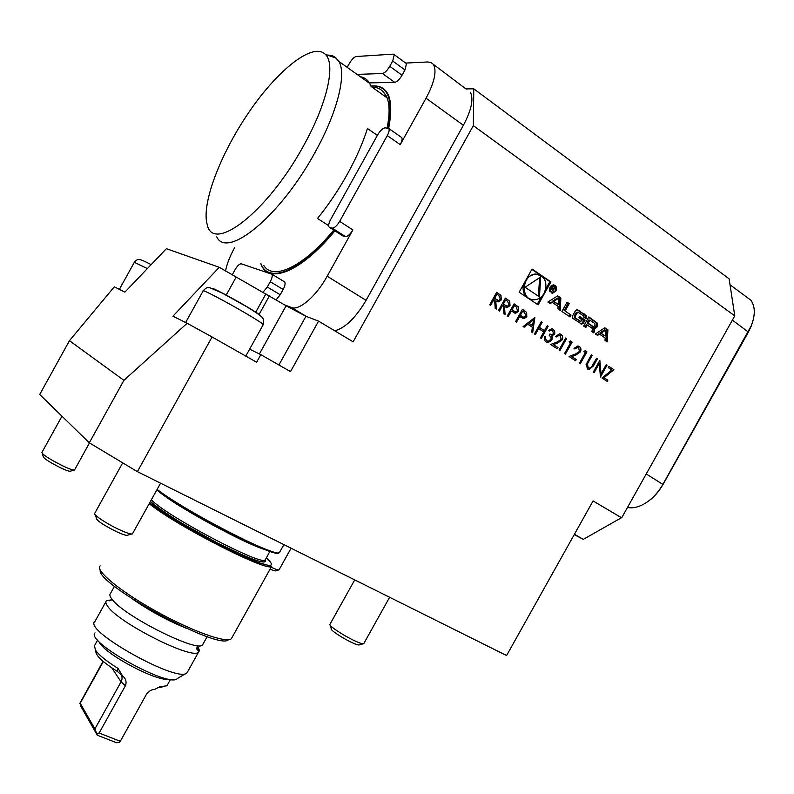 <?xml version="1.0" encoding="UTF-8"?>
<svg xmlns="http://www.w3.org/2000/svg" width="794" height="794" viewBox="0 0 794 794"><rect width="100%" height="100%" fill="white"/><g stroke="black" fill="none" stroke-linecap="round" stroke-linejoin="round"><path stroke-width="1.19" d="M499.426 311.089L498.493 310.484L505.411 298.087L509.698 301.154L510.016 305.65L507.078 307.596L504.508 306.613L505.103 314.791L503.962 314.047L503.366 305.869L502.612 305.372L499.426 311.089M516.497 322.225L515.584 321.63L522.442 309.332L526.63 312.35L526.829 316.727L523.971 318.662L519.663 316.548L516.497 322.225M535.355 334.532L534.461 333.946L541.26 321.749L542.153 322.344L539.364 327.336L544.466 330.691L547.255 325.699L548.138 326.294L541.359 338.442L540.466 337.857L543.771 331.942L538.669 328.587L535.355 334.532M553.517 333.718L552.604 330.512L551.463 330.125L549.498 331.019L548.604 330.433L551.751 328.756L553.279 329.262L554.659 331.029L554.738 333.51L551.86 336.041L552.356 337.768L551.741 340.308L547.999 342.611L546.143 341.986C544.366 340.656 543.93 338.74 544.843 336.249L545.726 336.835L545.567 339.018L546.858 340.755L548.326 341.271L551.096 339.058L550.907 337.103L549.19 335.276L549.885 334.036L551.77 334.681L553.517 333.718M561.14 339.485L560.385 335.644L559.174 335.237L556.554 336.934L555.671 336.358L559.492 333.887L561.12 334.433C562.827 335.793 563.144 337.639 562.073 339.961L557.676 342.998L553.418 344.616L557.984 347.593L557.289 348.834L550.619 344.477L557.219 341.966L561.14 339.485M559.919 350.551L559.045 349.975L565.775 337.926L566.648 338.502L559.919 350.551M570.568 342.78L569.07 341.797L570.33 340.934L572.127 342.115L565.417 354.134L564.544 353.568L570.568 342.78M579.412 351.504L578.677 347.703L577.516 347.306L574.896 348.993L574.032 348.427L577.843 345.966L579.402 346.502C581.079 347.841 581.387 349.668 580.325 351.97L575.978 354.997L571.779 356.605L576.265 359.533L575.581 360.764L569.02 356.486L575.541 353.975L579.412 351.504M585.386 352.546L583.908 351.573L585.158 350.72L586.925 351.881L580.255 363.811L579.402 363.255L585.386 352.546M586.071 364.595L591.322 354.789L592.175 355.355L587.352 364.089L588.285 367.801L589.317 368.138L591.451 367.136L596.552 358.243L597.406 358.799L593.396 365.974L589.019 369.528L587.649 369.051L586.071 364.595M599.252 363.503L594.051 372.813L593.197 372.257L599.827 360.397L601.018 373.924L606.219 364.615L607.063 365.171L600.462 376.991L599.252 363.503L593.862 372.694M602.021 378.013L611.856 369.994L608.303 367.652L608.978 366.441L613.891 369.676L604.055 377.686L607.857 380.167L607.182 381.378L602.021 378.013M260.829 354.66L256.621 362.233L212.077 336.974L137.392 471.646L506.582 655.536L593.088 500.925L621.672 517.837L734.768 315.853L473.333 125.66L353.132 341.827L318.563 321.123L290.515 371.612L260.829 354.66L249.624 349.171M519.137 292.222L538.104 304.866L550.927 281.89L532.059 269.037L519.137 292.222M607.212 341.877L607.906 329.847L604.859 327.783L595.361 333.927L597.574 335.415L599.51 334.165L605.157 337.966L605.018 340.408L607.212 341.877M597.723 325.768L597.584 323.287L588.811 316.915L583.689 326.096L585.803 327.515L587.213 324.984L592.165 328.309L592.433 330.056L591.659 331.445L593.763 332.855L594.537 331.465L594.398 328.984L593.267 327.565L595.232 328.299L597.723 325.768L596.631 325.48L596.493 322.999L588.622 317.243M586.26 318.027L586.121 315.526L577.099 309.65L575.442 310.722L572.603 315.813L572.752 318.325L581.754 324.16L583.431 323.098L585.099 320.101L579.66 316.429L578.925 317.749L582.24 319.992L580.761 321.411L575.551 318.076L575.263 316.32L577.059 313.104L578.618 312.578L583.342 315.764L583.769 317.163L585.932 318.622L586.26 318.027L585.178 317.749L585.039 315.248L577 309.65M571.065 315.069L565.11 311.059L569.229 303.665L567.075 302.206L561.904 311.476L570.032 316.925L571.065 315.069L565.11 311.059M555.929 291.021C557.17 287.567 556.286 285.493 553.269 284.808C548.436 287.636 548.217 290.425 552.604 293.185L555.929 291.021M558.083 306.315L557.964 308.826L560.256 310.365L560.862 297.998L557.676 295.844L547.87 302.057L550.182 303.606L552.177 302.345L558.083 306.315M523.117 326.542L534.848 317.521L532.665 332.775L531.682 332.13L532.387 327.247L527.831 324.27L524.109 327.197L523.117 326.542M508.12 316.766L507.207 316.161L514.085 303.824L518.313 306.861L518.522 311.258L515.663 313.203L511.296 311.069L508.12 316.766M490.652 305.372L489.719 304.767L496.657 292.321L500.984 295.408L501.312 299.924L498.384 301.869L495.764 300.886L496.379 309.104L495.228 308.35L494.612 300.122L493.858 299.626L490.652 305.372M405.774 63.113L406.488 63.639L404.98 69.951L392.702 60.999L394.261 54.677L393.209 54.141L356.169 56.513C354.114 57.039 351.881 59.312 349.479 63.331L347.236 67.381M466.197 89.136L430.854 62.448L427.728 61.972L405.714 63.073M473.333 125.66L473.78 88.819L465.88 88.898M473.78 88.819L729.11 278.813L734.768 315.853M593.078 500.945L621.454 517.728L583.302 539.354L574.231 534.63M583.302 539.354L574.419 534.293M219.263 267.3L166.383 248.691L124.886 292.132L114.286 286.823L69.455 340.695L123.914 380.336L187.136 323.277L172.943 316.171L219.263 267.3L286.128 305.779L305.948 316.28L318.563 321.123M470.435 92.273C473.75 99.171 471.408 110.168 463.398 125.263L366.074 300.331C355.662 317.868 345.211 328.031 334.731 330.8M95.429 515.008L96.282 517.966C96.302 520.318 102.992 524.864 116.351 531.613C122.881 534.62 126.663 535.811 127.705 535.166L131.705 534.015M122.703 462.842L94.774 513.222C92.352 514.194 106.237 523.564 118.971 529.489C126.514 532.982 131.01 534.441 132.449 533.856L132.638 533.508M42.33 453.553L43.223 456.51C43.372 458.207 48.97 461.87 59.997 467.507C66.031 470.385 69.505 471.596 70.398 471.16L74.05 470.108M61.972 416.195L41.913 452.441C42.429 454.575 49.159 458.942 62.121 465.572C69.138 468.926 73.266 470.405 74.497 470.018L74.616 469.8M69.455 340.695L39.7 394.499L89.305 442.824L123.914 380.336M137.392 471.646L89.305 442.824M212.077 336.974L187.136 323.277M753.407 319.109L751.273 326.066L748.385 332.081L663.02 484.489C658.563 492.26 652.976 498.314 646.256 502.642M627.478 507.465C632.381 508.448 637.761 507.366 643.626 504.22C651.368 499.843 657.809 493.203 662.93 484.3L751.372 325.53C755.422 314.771 755.243 306.335 750.846 300.201L745.149 295.973M330.453 625.603L331.287 628.63C328.994 629.156 341.956 637.949 351.752 642.475C356.228 644.549 358.779 645.343 359.404 644.857L363.116 643.835M354.719 579.898L329.986 624.263C327.733 625.096 343.107 635.438 354.63 640.778C359.801 643.18 362.828 644.162 363.712 643.716L363.851 643.477M269.97 569.338L275.27 570.926L278.634 569.983M271.161 567.204C275.687 569.328 278.307 570.221 279.012 569.894L279.111 569.735M164.169 686.522L157.401 687.872M96.898 733.497L99.131 733.031L120.311 741.308L119.507 742.321L116.649 742.767L97.285 735.224L80.77 706.194L80.214 703.206L94.893 728.912L97.285 735.224M103.349 661.541L80.214 703.206M94.426 645.651L95.459 650.068C98.962 655.129 106.485 661.243 118.028 668.399L117.383 671.466L120.579 674.166C122.375 676.289 122.534 678.84 121.045 681.828L94.893 728.912M117.383 671.466C102.198 661.829 95.042 654.931 95.925 650.752M103.071 661.313L79.777 703.474M120.311 741.308L146.374 694.422C148.865 691.078 151.684 689.391 154.81 689.361L159.802 686.711L166.641 685.837L167.643 684.517M99.131 733.031L125.402 685.758C126.822 681.937 125.879 678.662 122.574 675.942L120.579 674.166M118.028 668.399L122.574 675.942M186.183 673.302L177.231 678.632C169.231 688.348 84.849 641.383 95.032 632.887M94.774 621.633C83.251 630.625 178.402 683.584 186.868 672.895L187.731 671.575M197.16 646.127C199.274 648.887 199.77 650.842 198.619 651.983C194.073 660.906 118.207 622.923 107.607 606.15C105.741 603.569 105.364 601.753 106.475 600.701L111.626 599.807M114.485 586.26L110.485 593.465C109.403 594.478 109.8 596.254 111.686 598.795C122.435 615.31 198.242 653.402 202.649 644.758L203.195 643.775M186.392 628.312C167.524 620.561 149.679 610.874 132.846 599.252M228.404 639.746C219.154 650.931 96.044 584.176 100.243 570.112M232.066 637.453L231.233 638.833C226.27 643.448 191.453 630.982 155.723 611.052C119.934 591.183 94.784 570.261 100.133 565.864M261.931 533.677L225.625 515.594M366.074 300.331L327.178 276.223L352.883 229.923C350.184 234.379 347.703 236.592 345.44 236.572L332.239 228.106L329.798 227.57L342.224 235.54M332.239 228.106C334.473 228.096 336.944 225.853 339.653 221.377L387.283 135.595C389 132.36 389.536 130.027 388.891 128.578L385.169 127.824C382.787 128.171 380.247 130.563 377.567 135.01L330.651 219.521C328.845 222.955 328.289 225.456 329.004 226.995L329.798 227.57M232.156 274.982L235.133 269.603C237.485 265.653 239.53 263.727 241.247 263.826L271.935 274.208C272.65 275.717 272.084 278.218 270.248 281.721L267.31 287.011L280.213 294.753L276.143 299.814M262.953 292.341L267.31 287.011M392.702 60.999L389.765 66.309L402.042 75.231C399.461 79.509 397.02 81.881 394.717 82.348L368.992 82.904M394.717 82.348L382.46 73.505L357.092 74.408M382.46 73.505C384.733 73.008 387.174 70.606 389.765 66.309M234.627 247.718L234.399 248.115C229.794 256.522 226.836 264.154 225.536 271.032M400.92 137.005L401.814 137.63C402.489 139.079 401.963 141.411 400.255 144.627L426.041 98.208C434.189 82.864 436.76 71.817 433.752 65.078M284.709 304.926L291.438 307.477C299.04 310.97 316.31 296.172 327.178 276.223M345.44 236.572L342.958 236.007M283.795 281.404L284.768 281.989C285.503 283.508 284.957 286.009 283.13 289.492L280.213 294.753M404.98 69.951L402.042 75.231M346.144 66.597L347.98 66.041M334.899 230.836C300.757 272.56 267.826 284.857 260.829 263.658M370.947 86.08L372.317 85.911C388.703 85.057 394.152 99.181 388.673 128.291M303.636 145.639C327.287 103.409 335.981 63.947 325.302 54.32C312.697 41.735 277.354 70.338 248.76 112.48C220.017 154.522 201.001 204.673 207.284 224.861C213.139 253.395 267.34 212.375 303.636 145.639M372.148 87.221C377.875 87.181 382.182 89.563 385.06 94.357L386.519 97.454L371.086 86.457L369.696 83.4C367.503 79.618 364.377 77.385 360.307 76.7M328.676 225.655L317.491 218.469C328.458 204.951 338.423 190.173 347.365 174.134C356.228 158.085 362.918 142.87 367.423 128.499L377.358 135.387M327.366 55.044L331.177 55.352L334.473 56.622L338.969 61.485C346.73 74.705 337.202 112.768 314.98 152.488C279.974 216.812 226.876 259.32 216.772 236.87M387.105 127.913C390.162 112.808 389.675 101.771 385.676 94.794L381.279 90.01M263.737 265.424C272.967 280.828 303.07 267.32 333.738 230.101M388.157 128.003C393.536 99.171 388.097 85.186 371.84 86.04L370.967 86.139M260.968 263.747C268.293 284.093 300.807 271.608 334.433 230.548M545.835 288.897L549.875 281.652L531.871 269.384M549.875 281.652L550.927 281.89M537.588 274.337L534.868 273.99L527.553 277.126M523.276 284.788C522.293 292.52 524.933 297.373 531.216 299.358M544.237 293.185C547.999 282.585 545.22 276.262 535.9 274.218C521.847 273.88 519.941 300.41 533.995 299.795C538.282 299.626 541.697 297.422 544.237 293.185M537.24 304.291L541.478 296.708M540.734 276.937L525.082 287.249L539.434 296.877L540.734 276.937M538.421 296.202L539.622 277.662M605.604 330.215L605.266 336.061L601.008 333.192L605.604 330.215L604.512 329.927L599.917 332.894L601.008 333.192M599.917 332.894L605.266 336.061M606.15 341.162L606.814 329.56L607.906 329.847M596.82 334.899L598.418 333.867L599.51 334.165M606.814 329.56L604.522 328.001M594.24 328.011L596.631 325.48M592.185 327.267L593.197 327.803M592.86 332.249L593.317 328.686L592.116 327.515M584.9 326.91L586.141 324.696L587.213 324.984M588.175 323.277L593.594 326.761L595.103 325.282L594.825 323.535L589.892 320.2L588.811 319.913L587.094 322.989L588.175 323.277L589.892 320.2M587.094 322.989L593.187 326.652M577.466 312.25L575.987 312.826L577.059 313.104M580.345 321.302L574.479 317.798L574.201 316.032L575.987 312.826M580.761 323.873L582.359 322.811L584.027 319.823L579.481 316.756M584.027 319.823L585.099 320.101M569.139 316.33L570.003 314.791M564.048 310.791L568.167 303.407L566.886 302.544M568.167 303.407L569.229 303.665M553.249 285.612L551.175 285.572M549.726 291.259L551.592 292.142M555.363 290.634C556.366 287.835 555.651 286.158 553.22 285.612C549.299 287.894 549.12 290.157 552.674 292.391L555.363 290.634M555.105 286.465L553.438 284.808M551.383 292.926L553.646 292.202M553.319 289.344L554.867 288.679L554.48 286.713L553.14 285.8L550.639 290.296L552.118 288.569L552.604 288.897L553.289 292.093L552.932 289.254L553.795 289.443M552.902 289.185L553.567 288.788M554.281 288.55L554.867 288.679M554.014 287.12L552.952 286.148M553.229 286.584L554.212 287.259L553.736 288.817L552.416 288.043L552.763 286.475M552.763 288.559L551.85 288.123M549.468 303.129L551.125 302.087L552.177 302.345M559.224 309.68L559.8 297.74L557.328 296.063M559.8 297.74L560.862 297.998M558.47 298.355L558.182 304.36L553.726 301.363L558.47 298.355L557.418 298.097L552.674 301.105L553.726 301.363M552.674 301.105L558.182 304.36M608.948 366.5L613.891 369.676M613.673 369.607L604.055 377.686M603.847 377.616L607.857 380.167M607.648 380.098L606.993 381.259M599.788 360.466L601.018 373.924M606.189 364.674L607.063 365.171M606.844 365.111L600.274 376.872M591.292 354.849L592.175 355.355M591.967 355.285L587.352 364.089M587.133 364.019L588.285 367.801M588.066 367.731L588.682 368.009M596.522 358.293L597.406 358.799M597.187 358.739L593.187 365.905L588.285 369.379M585.099 350.759L586.925 351.881M586.706 351.821L580.077 363.692M577.923 347.365L574.717 348.884M578.429 346.055L579.402 346.502M579.193 346.442C580.871 347.772 581.178 349.598 580.106 351.911L580.325 351.97M580.106 351.911L575.769 354.928L571.779 356.605M571.571 356.546L576.265 359.533M576.057 359.474L575.402 360.645M570.271 340.973L572.127 342.115M571.908 342.055L565.239 354.015M565.745 337.986L566.648 338.502M566.44 338.442L559.74 350.432M559.601 335.296L556.376 336.815M560.098 333.966L561.12 334.433M560.911 334.373C562.609 335.723 562.926 337.569 561.854 339.901L562.073 339.961M561.854 339.901L557.467 342.939L553.418 344.616M553.21 344.556L557.984 347.593M557.775 347.534L557.11 348.715M551.85 330.175L549.339 330.909M552.306 328.825L553.279 329.262M553.071 329.202L554.569 331.356L554.401 334.304M554.192 334.244L551.86 336.041M551.651 335.981L552.356 337.768M552.148 337.708L551.741 340.308M551.532 340.249L547.046 342.432M544.813 336.309L545.726 336.835M545.518 336.775L545.567 339.018M545.359 338.959L546.858 340.755M546.649 340.695L547.612 341.132M549.855 334.085L550.877 334.522M541.23 321.808L542.153 322.344M541.945 322.285L539.364 327.336M539.156 327.277L544.466 330.691M547.215 325.758L548.138 326.294M547.929 326.235L541.18 338.323M535.176 334.413L538.669 328.587M534.64 317.501L532.466 332.646M523.961 327.098L527.831 324.27M533.449 319.863L528.824 323.277L532.615 325.689L533.449 319.863L529.022 323.337L532.615 325.689M522.412 309.392L526.63 312.35M526.422 312.29L526.829 316.727M526.62 316.667L523.048 318.513M516.328 322.116L519.663 316.548M521.916 316.429L524.07 317.312L525.926 316.141L524.497 312.409L522.651 311.188L520.159 315.238L523.504 317.213M520.159 315.238L522.124 316.488M522.651 311.188L520.368 315.287M514.055 303.874L518.313 306.861M518.105 306.802L518.522 311.258M518.313 311.208L514.73 313.044M507.952 316.657L511.296 311.069M513.579 310.95L515.763 311.844L517.599 310.662L516.169 306.921L514.304 305.69L511.802 309.749L515.177 311.744M511.802 309.749L513.778 311.01M514.304 305.69L512.001 309.809M505.371 298.147L509.698 301.154M509.5 301.105L510.016 305.65M509.817 305.601L506.195 307.447M504.895 314.662L504.508 306.613M499.257 310.98L502.612 305.372M503.118 304.052L507.267 306.216L509.093 305.045L507.555 301.244L505.619 299.973L503.118 304.052L506.661 306.117M505.619 299.973L503.317 304.102M496.627 292.371L500.984 295.408M500.786 295.348L501.312 299.924M501.113 299.874L497.481 301.73M496.171 308.965L495.764 300.886M490.484 305.263L493.858 299.626M494.364 298.306L498.563 300.489L500.389 299.318L498.821 295.487L496.875 294.207L494.364 298.306L497.947 300.39M496.875 294.207L494.563 298.355M305.948 316.28L278.902 364.982M286.128 305.779L259.39 353.955M269.434 295.805L258.973 314.652M265.911 293.859L255.678 312.32M236.056 277.314L226.171 295.15M263.191 324.726L263.29 324.548C262.248 323.287 256.015 319.297 244.572 312.578C225.109 301.164 201.269 288.718 203.155 290.912L185.637 322.523M211.919 288.351C211.621 287.19 230.439 297.006 245.594 305.948C256.67 312.508 261.653 315.843 260.531 315.943M147.386 268.58L134.335 262.308L119.368 289.363M646.247 473.958L663.02 484.489M732.376 320.131L748.385 332.081M125.402 685.758L121.045 681.828L111.835 667.903M161.172 686.453L158.75 687.167M169.043 679.148C158.324 682.334 106.724 655.387 99.518 642.753L98.615 641.135M231.352 638.733L271.687 566.251C268.948 572.97 177.717 526.7 149.183 503.694M266.308 557.755C278.436 569.04 268.838 567.73 237.515 553.815C207.373 539.841 166.095 515.882 149.639 502.88C164.08 513.232 180.953 523.851 200.247 534.739C215.442 542.977 229.615 550.133 242.746 556.217L258.715 562.757L271.687 566.251M265.345 559.492C268.124 565.467 253.772 560.802 222.26 545.478C192.922 530.779 160.06 510.592 150.403 501.5M230.27 532.814L241.753 539.91M265.514 559.174L265.117 559.899C262.268 566.559 165.321 515.485 151.376 499.754M268.283 550.133C255.271 549.766 169.588 503.307 156.964 489.67M278.634 552.723C277.066 559.294 185.181 512.249 156.795 489.967M279.974 551.751L279.557 552.495C277.195 558.549 186.203 511.951 157.113 489.412M339.653 221.377L352.883 229.923M463.398 125.263L426.041 98.208M400.255 144.627L387.283 135.595M306.553 316.518L291.438 307.477M283.13 289.492L270.248 281.721M596.493 322.999L597.584 323.287M595.818 326.949L596.899 327.237M593.317 328.686L594.398 328.984M593.455 331.167L594.537 331.465M594.458 321.193L595.54 321.481M592.036 326.314L593.118 326.602M585.039 315.248L586.121 315.526M574.201 316.032L575.263 316.32M574.479 317.798L575.551 318.076M579.203 320.974L580.275 321.252M582.359 322.811L583.431 323.098M578.905 310.672L579.977 310.94M582.975 313.422L584.047 313.699M553.428 286.465L554.48 286.713M552.346 288.46L553.398 288.708M132.449 533.856L160.567 483.189M245.783 356.089L263.29 324.548C263.658 320.24 263.38 318.086 262.467 318.076C262.367 316.776 256.879 312.856 246.021 306.315L222.449 293.204L210.132 287.845C208.306 286.664 206.013 287.627 203.244 290.733M74.497 470.018L89.494 442.933M134.385 262.199C136.588 259.896 138.087 259.013 138.871 259.549C140.379 259.618 141.153 259.469 151.158 264.63M730.014 284.748L750.846 300.201M751.273 326.066L751.372 325.53M363.712 643.716L389.626 597.277M279.012 569.894L291.09 548.207M97.632 640.033L94.774 645.185M170.502 679.366L167.117 685.46M105.89 601.753L94.982 621.404M198.619 651.983L187.106 672.687M112.043 599.252C110.495 600.899 109.393 601.276 108.738 600.363L111.488 599.956M197.091 646.237L198.431 650.286C196.644 650.217 196.356 648.648 197.567 645.582M207.184 636.59L202.649 644.758M270.178 550.798L264.303 561.715L263.568 561.954C259.757 561.467 259.459 561.934 243.758 555.552L217.695 543.146L181.935 523.246C164.934 512.785 156.061 506.453 150.433 501.451M283.934 544.634L279.428 552.555M388.891 128.578L401.814 137.63M284.768 281.989L271.935 274.208M394.261 54.677L406.488 63.639M325.302 54.32L336.686 58.349M338.969 61.485L369.696 83.4M385.06 94.357L385.676 94.794M534.868 273.99L535.9 274.218M594.418 328.081L595.232 328.299M577.049 312.151L578.121 312.419M580.92 323.942L581.754 324.16M552.158 285.364L553.22 285.612M551.552 292.936L552.604 293.185M552.684 288.569L553.468 288.748"/></g></svg>
